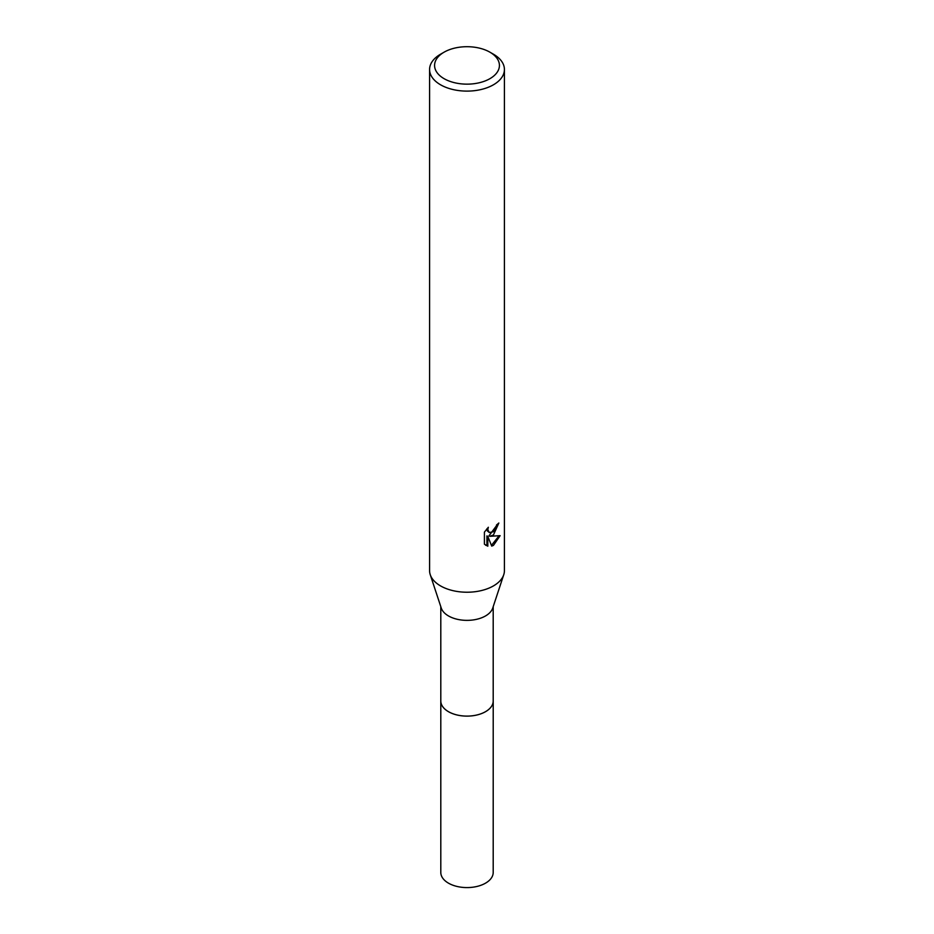 <?xml version="1.0" encoding="UTF-8"?>
<svg xmlns="http://www.w3.org/2000/svg" width="934" height="934" viewBox="0 0 934 934"><rect width="100%" height="100%" fill="white"/><g stroke="black" fill="none" stroke-linecap="round" stroke-linejoin="round"><path stroke-width="1.4" d="M493.199 700.523A26.21 15.131 180 0 1 493.21 700.99A26.199 15.119 180 0 1 485.528 711.673A26.199 15.119 180 0 1 456.971 714.954A26.199 15.119 180 0 1 440.801 700.979A26.21 15.131 180 0 1 440.801 700.523M493.199 700.663A26.199 15.131 180 0 1 485.528 711.685A26.199 15.131 180 0 1 456.714 714.907A26.199 15.131 180 0 1 440.801 700.663M489.93 52.187L493.467 54.219A37.418 21.61 180 0 1 504.418 69.501L504.418 570.616A37.418 21.61 180 0 1 503.765 574.667L492.732 608.081A26.199 15.119 180 0 1 485.528 615.938A26.199 15.119 180 0 1 459.294 619.697A26.199 15.119 180 0 1 441.268 608.081L430.235 574.667A37.418 21.61 180 0 1 429.582 570.616L429.582 69.501A37.418 21.61 180 0 1 440.533 54.219L444.07 52.187A32.433 18.727 180 0 1 489.93 52.187A32.433 18.727 180 0 1 489.93 78.666A32.433 18.727 180 0 1 444.07 78.666A32.433 18.727 180 0 1 444.07 52.187L440.533 54.219M503.765 574.667A37.418 21.61 180 0 1 493.467 585.898A37.418 21.61 180 0 1 455.99 591.269A37.418 21.61 180 0 1 430.235 574.667M493.456 534.972L489.871 536.314L500.134 535.661L493.467 545.363L491.704 546.098L487.817 536.42L487.817 546.192L484.407 544.183L484.407 532.135L488.342 527.255L487.805 529.648L489.264 532.508L493.467 531.726L496.164 527.406L496.561 524.908A37.418 21.61 0 0 0 498.838 523.017L493.456 534.972M504.418 69.501A37.418 21.61 180 0 1 493.467 84.772A37.418 21.61 180 0 1 452.675 89.466A37.418 21.61 180 0 1 429.582 69.501M497.869 523.881L488.984 535.801L489.871 536.314M489.264 532.508L487.291 530.851L486.929 528.737M485.575 545.176L486.918 545.666L486.918 535.906L487.817 536.42M491.424 545.386L498.954 535.929M486.918 545.666L487.817 546.192M440.79 700.99A26.21 15.131 180 0 0 448.472 711.685A26.21 15.131 180 0 0 477.029 714.965A26.21 15.131 180 0 0 493.21 700.99L493.199 872.473A26.199 15.119 180 0 1 477.029 886.436A26.199 15.119 180 0 1 448.472 883.155A26.199 15.119 180 0 1 440.801 872.473L440.801 606.68M493.199 700.979L493.199 606.68"/></g></svg>
